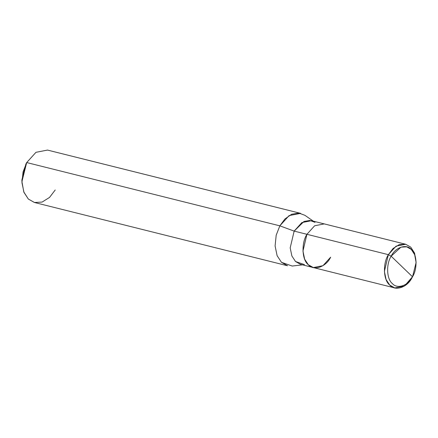 <?xml version="1.0" encoding="UTF-8"?>
<svg xmlns="http://www.w3.org/2000/svg" width="438" height="438" viewBox="0 0 438 438"><rect width="100%" height="100%" fill="white"/><g stroke="black" fill="none" stroke-linecap="round" stroke-linejoin="round"><path stroke-width="0.66" d="M391.145 256.203L412.514 276.783C408.309 285.691 397.228 289.419 392.366 283.567C386.655 279.241 385.982 264.191 391.145 256.203C385.982 264.191 386.655 279.241 392.366 283.567C397.228 289.419 408.309 285.691 412.514 276.783L412.103 277.528C407.433 287.427 395.12 291.571 389.716 285.067C383.37 280.254 382.626 263.539 388.358 254.664L391.145 256.203C395.35 247.3 406.431 243.566 411.293 249.419C417.003 253.75 417.671 268.795 412.514 276.783L391.145 256.203L388.358 254.664L384.4 271.423L386.086 279.526L389.716 285.067L394.775 287.93L404.389 286.063L412.552 276.712L416.1 262.521L414.687 254.735L411.293 249.419L406.694 246.835L400.967 247.147L391.145 256.203M394.775 287.93L313.334 267.569L308.281 264.705L304.645 259.165L302.965 251.067L306.923 234.303L388.358 254.664L393.067 248.483L399.27 244.596L405.637 244.251L410.745 247.125L414.523 253.027L416.1 262.521M416.089 262.116L414.589 253.197L410.745 247.125L405.692 244.262L396.078 246.129L388.358 254.664L306.923 234.303C301.191 243.178 301.935 259.898 308.281 264.705C313.685 271.21 325.998 267.065 330.668 257.166L322.948 265.696L313.34 267.563L300.561 264.371L295.508 261.508L291.878 255.967L290.191 247.87L294.15 231.111L306.923 234.303L314.637 225.767L324.251 223.9L311.478 220.714L301.864 222.581L294.15 231.111L290.191 247.87L291.878 255.967L295.508 261.508L304.454 264.607M302.455 264.842L292.212 266.047L281.47 262.324L277.112 255.677L275.091 245.953L276.197 235.184L279.844 225.838L294.15 231.111L279.844 225.838L276.197 235.184L275.091 245.953L277.112 255.677L281.47 262.324L287.542 265.762L34.399 202.476L28.333 199.038L23.975 192.391L21.955 182.668L23.061 171.899L26.702 162.558L279.844 225.838L284.93 218.967L291.626 214.264L298.749 213.038L304.897 215.304L313.367 221.185M26.702 162.558L35.965 152.314L47.501 150.075L300.638 213.361L289.102 215.6L279.844 225.838L26.702 162.558L21.922 181.573L23.8 191.959L28.333 199.038L34.46 202.493L42.103 202.071L49.554 197.412L55.199 189.993M21.922 181.573L21.9 179.892L25.886 164.042L21.922 180.691M306.923 234.303L294.15 231.111L303.972 221.469L309.901 220.445L315.026 222.334M412.552 276.712L412.147 277.451M405.692 244.262L324.251 223.9M26.652 162.646L25.842 164.119"/></g></svg>
